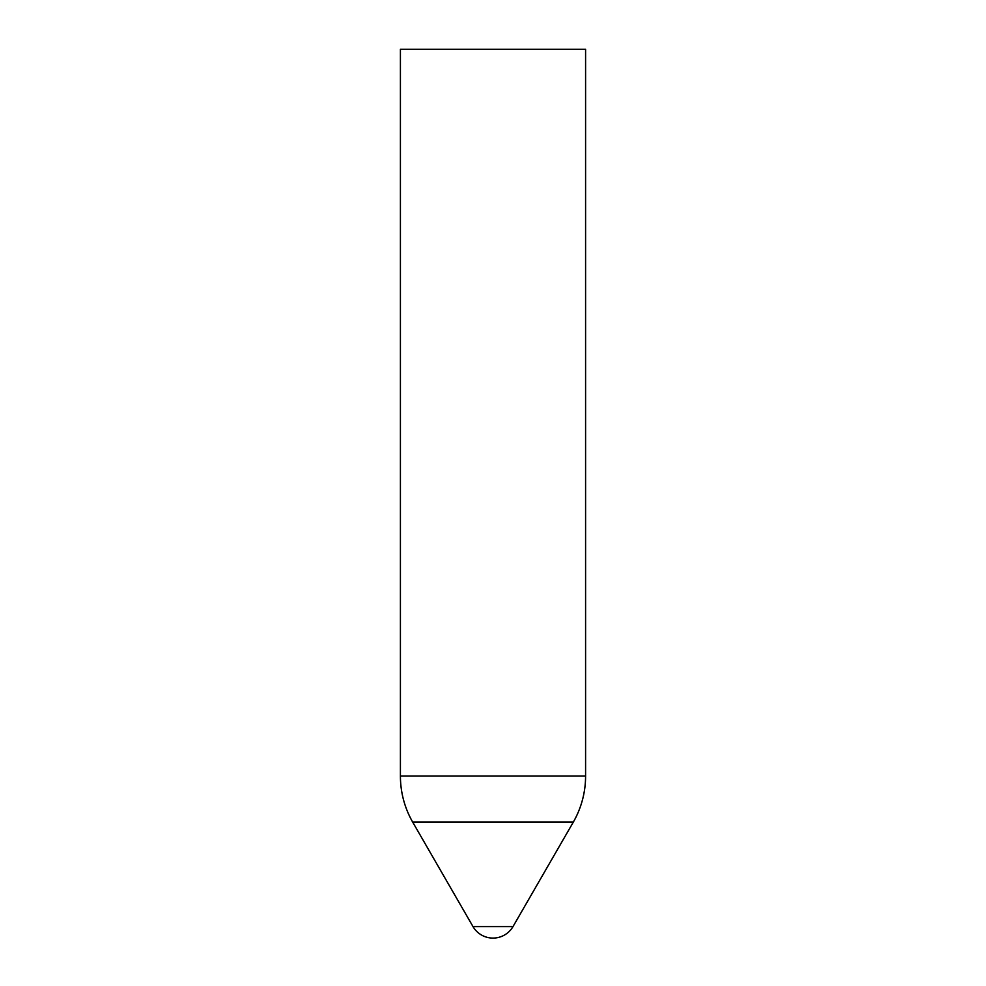 <?xml version="1.0" encoding="UTF-8"?>
<svg xmlns="http://www.w3.org/2000/svg" width="986" height="986" viewBox="0 0 986 986"><rect width="100%" height="100%" fill="white"/><g stroke="black" fill="none" stroke-linecap="round" stroke-linejoin="round"><path stroke-width="1.48" d="M493 926.606L473.009 926.606A23.146 23.146 0 0 0 512.991 926.606L493 926.606M412.616 821.991L573.384 821.991A92.585 92.585 0 0 0 585.585 776.068L585.585 49.3L400.415 49.3L400.415 776.068A92.585 92.585 0 0 0 412.616 821.991L473.009 926.606M585.585 776.068L400.415 776.068M573.384 821.991L512.991 926.606"/></g></svg>
